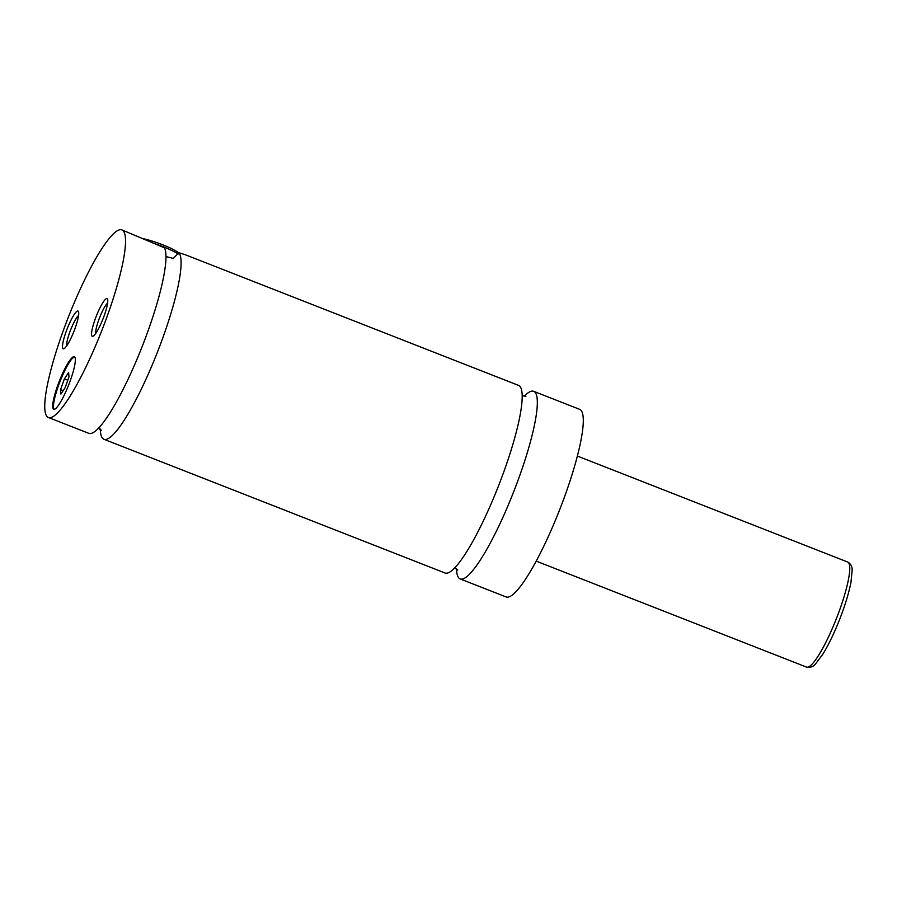 <?xml version="1.0" encoding="UTF-8"?>
<svg xmlns="http://www.w3.org/2000/svg" width="897" height="897" viewBox="0 0 897 897"><rect width="100%" height="100%" fill="white"/><g stroke="black" fill="none" stroke-linecap="round" stroke-linejoin="round"><path stroke-width="1.35" d="M456.528 568.743A100.756 18.018 -68.6 0 0 460.161 578.924A100.756 18.018 -68.6 0 0 519.834 475.309A100.756 18.018 -68.6 0 0 533.704 391.327A100.756 18.018 -68.6 0 0 524.117 396.328M100.296 429.091A100.756 18.018 -68.6 0 0 103.929 439.283L445.024 572.992A100.756 18.018 -68.6 0 0 504.697 469.378A100.756 18.018 -68.6 0 0 518.567 385.396L185.466 254.815L178.851 252.674L173.323 258.426L165.979 256.576M48.371 417.497L88.792 433.341A100.756 18.018 -68.6 0 0 148.465 329.726A100.756 18.018 -68.6 0 0 164.431 247.796L121.914 229.901A100.756 18.018 -68.6 0 0 62.241 333.516A100.756 18.018 -68.6 0 0 48.371 417.497A100.756 18.018 -68.6 0 0 108.044 313.883A100.756 18.018 -68.6 0 0 121.914 229.901M103.929 439.283A100.756 18.018 -68.6 0 0 163.602 335.669A100.756 18.018 -68.6 0 0 178.851 252.674M57.61 385.732A28.211 5.046 -68.6 0 0 53.73 409.256A28.211 5.046 -68.6 0 0 70.437 380.238A28.211 5.046 -68.6 0 0 74.328 356.726A28.211 5.046 -68.6 0 0 57.61 385.732M74.664 356.95A28.211 5.046 -68.6 0 0 58.35 386.024A28.211 5.046 -68.6 0 0 54.134 409.312M178.245 254.053A28.211 4.821 -160.4 0 0 153.095 243.087M143.632 238.759A26.192 4.474 19.6 0 1 178.795 252.842M66.019 331.89A20.25 3.622 -68.6 0 0 63.967 348.698A20.25 3.622 -68.6 0 0 75.225 327.943A20.25 3.622 -68.6 0 0 78.499 311.618A20.25 3.622 -68.6 0 0 66.019 331.89M78.577 315.509A17.133 3.061 -68.6 0 0 69.585 332.709A17.133 3.061 -68.6 0 0 66.658 345.894M95.06 319.444A20.25 3.622 -68.6 0 0 93.008 336.252A20.25 3.622 -68.6 0 0 104.265 315.509A20.25 3.622 -68.6 0 0 107.539 299.172A20.25 3.622 -68.6 0 0 95.06 319.444M107.618 303.063A17.133 3.061 -68.6 0 0 98.625 320.263A17.133 3.061 -68.6 0 0 95.699 333.449M460.161 578.924L506.121 596.942A100.756 18.018 -68.6 0 0 565.794 493.328A100.756 18.018 -68.6 0 0 579.664 409.346L533.704 391.327M68.609 372.479L64.393 378.859L60.548 389.657L60.918 394.075L65.133 387.695L68.979 376.897L68.609 372.479M67.802 380.193L64.393 378.859M63.16 390.677L60.548 389.657M839.973 609.074A56.421 10.091 -68.6 0 0 847.732 562.049C850.804 563.843 852.273 566.534 852.15 570.122L850.939 582.501C848.887 592.861 845.254 604.836 840.018 618.425C834.412 632.789 828.671 644.741 822.796 654.283L815.418 664.049C812.996 666.863 810.047 667.884 806.549 667.099A56.421 10.091 -68.6 0 0 839.973 609.074M454.611 567.992L457.784 570.021M525.922 396.239L522.2 395.577M98.378 428.34L101.552 430.392M847.732 562.049L577.376 456.057M806.549 667.099L536.193 561.118"/></g></svg>

